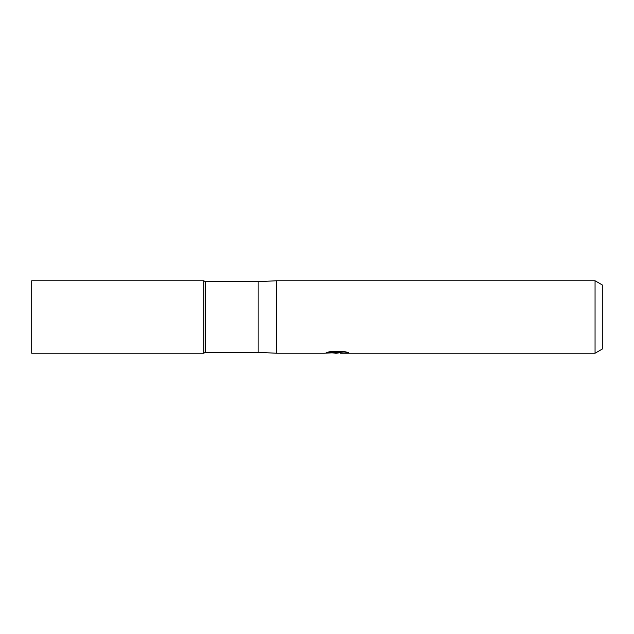 <?xml version="1.0" encoding="UTF-8"?>
<svg xmlns="http://www.w3.org/2000/svg" width="634" height="634" viewBox="0 0 634 634"><rect width="100%" height="100%" fill="white"/><g stroke="black" fill="none" stroke-linecap="round" stroke-linejoin="round"><path stroke-width="0.95" d="M203.783 317L203.783 353.225L205.353 352.322L205.353 281.678L258.125 281.678L276.242 280.775L595.057 280.775L602.3 284.951L602.3 349.049L595.057 353.225L340.458 353.225L340.323 352.298L344.801 351.64M205.353 352.322L258.125 352.322L258.125 281.678M330.148 351.616L338.073 351.616L338.073 352.536L324.299 353.225L276.242 353.225L276.242 317M340.323 352.662L336.622 353.225L332.414 352.876M336.622 353.225L334.911 353.225M595.057 353.225L595.057 280.775M258.125 352.322L276.242 353.225L276.242 280.775M338.073 352.536L326.486 352.536M326.494 352.536L330.266 351.593L344.555 351.593L348.7 352.655L340.323 353.209M203.783 353.225L31.7 353.225L31.7 280.775L203.783 280.775L203.783 353.225M338.073 352.322L340.323 352.322M205.353 281.678L203.783 280.775"/></g></svg>
